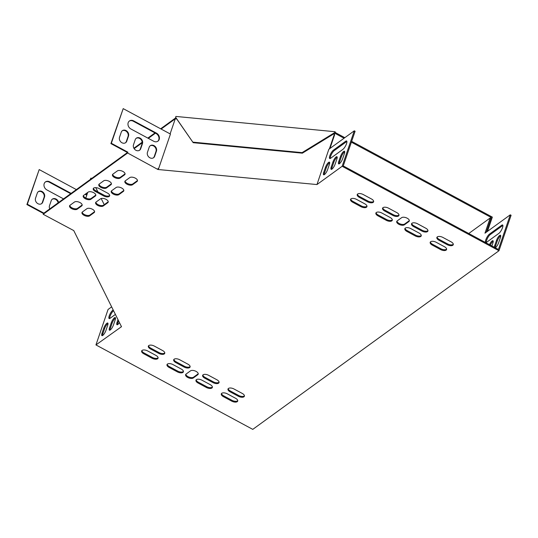 <?xml version="1.0" encoding="UTF-8"?>
<svg xmlns="http://www.w3.org/2000/svg" width="538" height="538" viewBox="0 0 538 538"><rect width="100%" height="100%" fill="white"/><g stroke="black" fill="none" stroke-linecap="round" stroke-linejoin="round"><path stroke-width="0.81" d="M161.138 129.059L176.101 118.199L175.63 117.25L175.906 116.437L335.053 131.723L335.524 132.678L335.248 133.485L344.064 138.232M351.375 142.173L491.241 217.486L490.932 218.401M351.65 141.359L492.351 217.117L487.482 231.36M335.524 132.678L344.824 137.681M134.137 148.649L142.22 142.778M148.32 138.353L155.469 133.168M133.881 148.226L142.193 142.193M147.836 138.098L154.984 132.906M160.654 128.797L175.879 117.755M90.909 179.033L90.525 178.993L90.801 178.186L91.931 178.293M335.053 131.723L334.777 132.536L335.248 133.485M491.241 217.486L490.387 218.105M175.899 117.788L193.189 142.684L302.369 153.175L335.046 133.081M175.63 117.25L193.189 142.684M192.92 142.146L302.1 152.631L302.369 153.175M302.1 152.631L334.777 132.536M150.082 145.879A4.291 3.544 -126 0 1 154.608 146.692A4.291 3.544 -126 0 1 155.986 151.447L154.258 156.518A4.291 3.544 -126 0 1 153.37 157.863M129.221 121.144A4.903 4.055 -126 0 1 133.256 121.211L156.013 133.464A4.903 4.055 -126 0 1 157.721 141.312M122.153 130.835A4.291 3.544 -126 0 1 126.672 131.655A4.291 3.544 -126 0 1 128.057 136.41L126.329 141.474A4.291 3.544 -126 0 1 125.441 142.826M136.114 138.36A4.291 3.544 -126 0 1 140.64 139.174A4.291 3.544 -126 0 1 142.025 143.928L140.29 148.992A4.291 3.544 -126 0 1 139.403 150.344M111.648 306.868L108.071 309.464L95.946 344.925L121.494 326.694L73.753 230.58L43.175 214.279L43.45 213.465L127.452 152.516L110.902 143.606L123.195 108.629L170.438 134.063L158.589 168.724L158.105 168.461L157.937 169.497L127.62 153.007L127.896 152.193L111.346 143.283L123.195 108.629M127.452 152.516L127.896 152.193M110.902 143.606L111.346 143.283M71.137 193.377L49.704 181.831A4.903 4.055 54 0 0 45.441 181.918A4.903 4.055 54 0 0 44.042 185.973A4.903 4.055 54 0 0 46.934 189.941L63.545 198.885M44.506 197.029A4.291 3.544 54 0 0 43 192.167A4.291 3.544 54 0 0 38.366 191.615A4.291 3.544 54 0 0 37.263 193.135L35.535 198.199A4.291 3.544 54 0 0 37.041 203.068A4.291 3.544 54 0 0 41.668 203.62A4.291 3.544 54 0 0 42.771 202.1L44.506 197.029L44.062 197.359A4.291 3.544 54 0 0 42.677 192.604A4.291 3.544 54 0 0 38.151 191.784M58.588 202.483A4.291 3.544 54 0 0 52.334 199.134A4.291 3.544 54 0 0 51.231 200.654L49.496 205.718A4.291 3.544 54 0 0 49.745 208.899M85.811 198.038L86.779 195.2L85.118 194.305M43.894 213.142L27.344 204.232L39.193 169.578L76.362 189.584M490.3 245.106A4.291 1.21 118.3 0 1 493.205 241.232M486.271 242.47A4.903 1.385 118.3 0 1 487.441 238.381A4.903 1.385 118.3 0 1 490.252 234.581L502.512 225.691A4.903 1.385 118.3 0 1 502.895 225.462M495.242 247.762A4.291 1.21 118.3 0 1 495.579 245.96L497.314 240.889A4.291 1.21 118.3 0 1 500.723 235.772M468.766 233.505L490.165 217.984L484.967 233.183L510.273 214.823L511.1 215.267L498.975 250.735L252.773 429.371L95.946 344.925M490.165 217.984L490.992 218.428L486.265 232.241M489.472 244.655A4.291 1.21 118.3 0 1 492.949 240.715A4.291 1.21 118.3 0 1 492.862 243.075L491.88 245.953M489.425 234.138L501.685 225.247A4.903 1.385 118.3 0 1 502.62 224.985A4.903 1.385 118.3 0 1 502.082 228.798A4.903 1.385 118.3 0 1 498.908 233.351L486.655 242.241A4.903 1.385 118.3 0 1 485.72 242.504A4.903 1.385 118.3 0 1 486.258 238.69A4.903 1.385 118.3 0 1 489.425 234.138L490.252 234.581M494.415 247.319A4.291 1.21 118.3 0 1 494.752 245.51L496.487 240.446A4.291 1.21 118.3 0 1 498.518 236.653A4.291 1.21 118.3 0 1 500.468 235.254A4.291 1.21 118.3 0 1 500.387 237.614L498.652 242.685A4.291 1.21 118.3 0 1 495.276 247.783M510.273 214.823L498.423 249.477L343.257 165.926L355.107 131.272L354.28 130.821L342.148 166.289L316.969 184.554L328.839 149.282L354.28 130.821M115.515 318.086A4.291 1.21 -61.7 0 0 112.106 323.204L110.371 328.267A4.291 1.21 -61.7 0 0 110.034 330.11M107.99 323.54A4.291 1.21 -61.7 0 0 104.58 328.657L102.852 333.728A4.291 1.21 -61.7 0 0 102.516 335.571M113.558 310.722A4.903 1.385 -61.7 0 0 110.808 314.542A4.903 1.385 -61.7 0 0 109.691 318.523M118.575 320.809L117.889 322.813A4.291 1.21 -61.7 0 0 117.553 324.656M115.172 319.928A4.291 1.21 -61.7 0 0 115.26 317.568A4.291 1.21 -61.7 0 0 113.31 318.967A4.291 1.21 -61.7 0 0 111.279 322.76L109.544 327.824A4.291 1.21 -61.7 0 0 109.463 330.184A4.291 1.21 -61.7 0 0 111.406 328.785A4.291 1.21 -61.7 0 0 113.444 324.992L115.172 319.928M107.654 325.382A4.291 1.21 -61.7 0 0 107.734 323.022A4.291 1.21 -61.7 0 0 105.791 324.427A4.291 1.21 -61.7 0 0 103.753 328.214L102.025 333.278A4.291 1.21 -61.7 0 0 101.938 335.638A4.291 1.21 -61.7 0 0 103.888 334.239A4.291 1.21 -61.7 0 0 105.925 330.453L107.654 325.382M121.124 326.66L121.272 326.236M113.175 309.949L112.852 310.184A4.903 1.385 -61.7 0 0 109.678 314.737A4.903 1.385 -61.7 0 0 109.14 318.55A4.903 1.385 -61.7 0 0 110.082 318.294L115.401 314.427M117.997 319.646L117.062 322.37A4.291 1.21 -61.7 0 0 116.981 324.73A4.291 1.21 -61.7 0 0 119.456 322.585M337.205 157.231A4.291 1.21 -61.7 0 0 333.795 162.348L332.067 167.412A4.291 1.21 -61.7 0 0 331.724 169.255M344.724 151.777A4.291 1.21 -61.7 0 0 341.314 156.894L339.586 161.958A4.291 1.21 -61.7 0 0 339.249 163.801M346.902 141.467A4.903 1.385 -61.7 0 0 346.512 141.689L334.259 150.586A4.903 1.385 -61.7 0 0 331.442 154.379A4.903 1.385 -61.7 0 0 330.271 158.475M329.686 162.684A4.291 1.21 -61.7 0 0 326.277 167.802L324.542 172.873A4.291 1.21 -61.7 0 0 324.206 174.715M336.869 159.073A4.291 1.21 -61.7 0 0 336.949 156.713A4.291 1.21 -61.7 0 0 335.006 158.111A4.291 1.21 -61.7 0 0 332.968 161.904L331.24 166.968A4.291 1.21 -61.7 0 0 331.152 169.329A4.291 1.21 -61.7 0 0 333.103 167.93A4.291 1.21 -61.7 0 0 335.134 164.137L336.869 159.073M344.387 153.619A4.291 1.21 -61.7 0 0 344.475 151.259A4.291 1.21 -61.7 0 0 342.524 152.657A4.291 1.21 -61.7 0 0 340.487 156.444L338.758 161.514A4.291 1.21 -61.7 0 0 338.671 163.875A4.291 1.21 -61.7 0 0 340.621 162.476A4.291 1.21 -61.7 0 0 342.659 158.683L344.387 153.619M342.914 149.356A4.903 1.385 -61.7 0 0 346.089 144.803A4.903 1.385 -61.7 0 0 346.627 140.983A4.903 1.385 -61.7 0 0 345.685 141.245L333.432 150.136A4.903 1.385 -61.7 0 0 330.258 154.688A4.903 1.385 -61.7 0 0 329.72 158.508A4.903 1.385 -61.7 0 0 330.662 158.246L342.914 149.356M329.35 164.527A4.291 1.21 -61.7 0 0 329.431 162.167A4.291 1.21 -61.7 0 0 327.481 163.572A4.291 1.21 -61.7 0 0 325.45 167.358L323.715 172.422A4.291 1.21 -61.7 0 0 323.634 174.783A4.291 1.21 -61.7 0 0 325.584 173.384A4.291 1.21 -61.7 0 0 327.615 169.598L329.35 164.527M133.498 144.769L135.226 139.705A4.291 3.544 -126 0 1 136.329 138.185A4.291 3.544 -126 0 1 140.963 138.737A4.291 3.544 -126 0 1 142.469 143.606L140.734 148.67A4.291 3.544 -126 0 1 139.631 150.189A4.291 3.544 -126 0 1 135.004 149.638A4.291 3.544 -126 0 1 133.498 144.769M119.53 137.251L121.265 132.187A4.291 3.544 -126 0 1 122.368 130.667A4.291 3.544 -126 0 1 127.002 131.218A4.291 3.544 -126 0 1 128.501 136.087L126.773 141.151A4.291 3.544 -126 0 1 125.67 142.671A4.291 3.544 -126 0 1 121.037 142.119A4.291 3.544 -126 0 1 119.53 137.251M157.822 169.268L158.105 168.461M153.686 141.245L130.929 128.992A4.903 4.055 -126 0 1 128.037 125.024A4.903 4.055 -126 0 1 129.436 120.976A4.903 4.055 -126 0 1 133.7 120.889L156.457 133.142A4.903 4.055 -126 0 1 159.349 137.103A4.903 4.055 -126 0 1 157.95 141.158A4.903 4.055 -126 0 1 153.686 141.245M147.459 152.294L149.194 147.224A4.291 3.544 -126 0 1 150.297 145.704A4.291 3.544 -126 0 1 154.931 146.262A4.291 3.544 -126 0 1 156.437 151.124L154.702 156.188A4.291 3.544 -126 0 1 153.599 157.715A4.291 3.544 -126 0 1 148.965 157.157A4.291 3.544 -126 0 1 147.459 152.294M58.138 202.806A4.291 3.544 54 0 0 52.119 199.302M41.439 203.767A4.291 3.544 54 0 0 42.327 202.422L44.062 197.359M43.45 213.465L26.9 204.554L39.193 169.578M70.693 193.7L49.261 182.153A4.903 4.055 54 0 0 45.226 182.093M198.24 373.755A4.291 2.078 18.9 0 1 198.031 373.944L193.572 377.172A4.291 2.078 18.9 0 1 189.033 377.104A4.291 2.078 18.9 0 1 185.845 374.273M409.351 220.58A4.291 2.078 18.9 0 1 409.142 220.762L404.684 223.996A4.291 2.078 18.9 0 1 400.144 223.929A4.291 2.078 18.9 0 1 396.957 221.098M109.678 195.455A4.291 2.078 18.9 0 1 103.895 195.106L95.623 190.654A4.291 2.078 18.9 0 1 93.464 188.287M219.087 382.162A4.291 2.078 18.9 0 1 213.31 381.819L205.032 377.36A4.291 2.078 18.9 0 1 202.873 374.993M212.402 387.017A4.291 2.078 18.9 0 1 206.626 386.667L198.347 382.209A4.291 2.078 18.9 0 1 196.188 379.841M190.122 366.566A4.291 2.078 18.9 0 1 184.346 366.217L176.067 361.765A4.291 2.078 18.9 0 1 173.909 359.397M183.438 371.415A4.291 2.078 18.9 0 1 177.661 371.072L169.383 366.613A4.291 2.078 18.9 0 1 167.224 364.246M164.783 352.921A4.291 2.078 18.9 0 1 158.999 352.572L150.721 348.113A4.291 2.078 18.9 0 1 148.562 345.752M244.434 395.813A4.291 2.078 18.9 0 1 238.65 395.464L230.378 391.005A4.291 2.078 18.9 0 1 228.22 388.638M392.323 219.86A4.291 2.078 18.9 0 1 386.54 219.511L378.268 215.052A4.291 2.078 18.9 0 1 376.109 212.685M399.008 215.005A4.291 2.078 18.9 0 1 393.224 214.662L384.952 210.203A4.291 2.078 18.9 0 1 382.794 207.836M421.288 235.456A4.291 2.078 18.9 0 1 415.504 235.106L407.232 230.647A4.291 2.078 18.9 0 1 405.074 228.28M427.972 230.607A4.291 2.078 18.9 0 1 422.189 230.257L413.917 225.799A4.291 2.078 18.9 0 1 411.758 223.431M446.634 249.101A4.291 2.078 18.9 0 1 440.851 248.751L432.579 244.299A4.291 2.078 18.9 0 1 430.413 241.932M366.977 206.209A4.291 2.078 18.9 0 1 361.2 205.866L352.921 201.407A4.291 2.078 18.9 0 1 350.763 199.04M237.749 400.662A4.291 2.078 18.9 0 1 231.965 400.312L223.694 395.854A4.291 2.078 18.9 0 1 221.535 393.493M158.098 357.77A4.291 2.078 18.9 0 1 152.315 357.42L144.043 352.968A4.291 2.078 18.9 0 1 141.884 350.601M373.661 201.36A4.291 2.078 18.9 0 1 367.884 201.01L359.606 196.558A4.291 2.078 18.9 0 1 357.447 194.191M453.319 244.252A4.291 2.078 18.9 0 1 447.535 243.902L439.257 239.444A4.291 2.078 18.9 0 1 437.098 237.083M108.246 201.723A4.291 2.078 18.9 0 1 108.03 201.911L103.578 205.146A4.291 2.078 18.9 0 1 99.039 205.079A4.291 2.078 18.9 0 1 95.851 202.241M123.841 190.412A4.291 2.078 18.9 0 1 123.632 190.593L119.174 193.828A4.291 2.078 18.9 0 1 114.634 193.761A4.291 2.078 18.9 0 1 111.447 190.929M137.486 180.506A4.291 2.078 18.9 0 1 137.277 180.694L132.819 183.929A4.291 2.078 18.9 0 1 128.279 183.855A4.291 2.078 18.9 0 1 125.092 181.024M94.594 211.629A4.291 2.078 18.9 0 1 94.385 211.811L89.933 215.045A4.291 2.078 18.9 0 1 85.387 214.978A4.291 2.078 18.9 0 1 82.2 212.147M111.427 183.727A4.291 2.078 18.9 0 1 111.218 183.909L106.759 187.143A4.291 2.078 18.9 0 1 102.22 187.076A4.291 2.078 18.9 0 1 99.032 184.245M95.831 195.038A4.291 2.078 18.9 0 1 95.623 195.227L91.164 198.461A4.291 2.078 18.9 0 1 86.625 198.394A4.291 2.078 18.9 0 1 83.437 195.556M82.186 204.944A4.291 2.078 18.9 0 1 81.971 205.133L77.519 208.361A4.291 2.078 18.9 0 1 72.98 208.293A4.291 2.078 18.9 0 1 69.785 205.462M125.072 173.821A4.291 2.078 18.9 0 1 124.863 174.009L120.404 177.244A4.291 2.078 18.9 0 1 115.865 177.177A4.291 2.078 18.9 0 1 112.677 174.339M86.497 193.303L85.993 194.776M104.231 204.669L101.178 198.515M97.869 191.864L95.777 187.648M87.734 192.402L86.779 195.2M316.969 184.554L157.937 169.497M329.35 148.912L334.407 134.117L333.499 134.029M176.713 118.972L175.26 118.831L170.109 133.888M158.589 168.724L158.212 168.683M329.955 148.468L334.676 134.661L334.407 134.117M43.175 214.279L127.62 153.007M342.148 166.289L498.975 250.735M197.755 374.751L193.297 377.985A4.291 2.078 18.9 0 1 188.347 377.75A4.291 2.078 18.9 0 1 185.617 374.65A4.291 2.078 18.9 0 1 186.054 374.085L190.513 370.85A4.291 2.078 18.9 0 1 195.462 371.085A4.291 2.078 18.9 0 1 198.192 374.192A4.291 2.078 18.9 0 1 197.755 374.751L198.031 373.944M397.165 220.91L401.624 217.675A4.291 2.078 18.9 0 1 406.573 217.91A4.291 2.078 18.9 0 1 409.297 221.01A4.291 2.078 18.9 0 1 408.867 221.575L404.408 224.81A4.291 2.078 18.9 0 1 399.458 224.575A4.291 2.078 18.9 0 1 396.728 221.474A4.291 2.078 18.9 0 1 397.165 220.91M103.619 195.919L95.34 191.461A4.291 2.078 18.9 0 1 93.235 188.663A4.291 2.078 18.9 0 1 99.241 188.63L107.519 193.088A4.291 2.078 18.9 0 1 109.624 195.893A4.291 2.078 18.9 0 1 103.619 195.919L103.895 195.106M208.657 375.342L216.928 379.794A4.291 2.078 18.9 0 1 219.04 382.599A4.291 2.078 18.9 0 1 213.035 382.626L204.756 378.174A4.291 2.078 18.9 0 1 202.651 375.369A4.291 2.078 18.9 0 1 208.657 375.342M201.972 380.191L210.244 384.65A4.291 2.078 18.9 0 1 212.355 387.447A4.291 2.078 18.9 0 1 206.35 387.474L198.071 383.022A4.291 2.078 18.9 0 1 195.966 380.218A4.291 2.078 18.9 0 1 201.972 380.191M179.692 359.747L187.964 364.199A4.291 2.078 18.9 0 1 190.075 367.003A4.291 2.078 18.9 0 1 184.063 367.03L175.791 362.572A4.291 2.078 18.9 0 1 173.687 359.774A4.291 2.078 18.9 0 1 179.692 359.747M173.007 364.596L181.279 369.048A4.291 2.078 18.9 0 1 183.391 371.852A4.291 2.078 18.9 0 1 177.385 371.879L169.107 367.427A4.291 2.078 18.9 0 1 167.002 364.623A4.291 2.078 18.9 0 1 173.007 364.596M158.723 353.385L150.445 348.927A4.291 2.078 18.9 0 1 148.34 346.122A4.291 2.078 18.9 0 1 154.345 346.095L162.624 350.554A4.291 2.078 18.9 0 1 164.729 353.358A4.291 2.078 18.9 0 1 158.723 353.385L158.999 352.572M233.996 388.987L242.275 393.446A4.291 2.078 18.9 0 1 244.38 396.244A4.291 2.078 18.9 0 1 238.374 396.271L230.103 391.819A4.291 2.078 18.9 0 1 227.991 389.014A4.291 2.078 18.9 0 1 233.996 388.987M386.264 220.318L377.992 215.866A4.291 2.078 18.9 0 1 375.88 213.061A4.291 2.078 18.9 0 1 381.886 213.035L390.164 217.493A4.291 2.078 18.9 0 1 392.269 220.291A4.291 2.078 18.9 0 1 386.264 220.318L386.54 219.511M392.948 215.469L384.677 211.017A4.291 2.078 18.9 0 1 382.565 208.213A4.291 2.078 18.9 0 1 388.57 208.186L396.849 212.638A4.291 2.078 18.9 0 1 398.954 215.442A4.291 2.078 18.9 0 1 392.948 215.469L393.224 214.662M415.228 235.92L406.957 231.461A4.291 2.078 18.9 0 1 404.845 228.657A4.291 2.078 18.9 0 1 410.85 228.63L419.129 233.089A4.291 2.078 18.9 0 1 421.234 235.886A4.291 2.078 18.9 0 1 415.228 235.92L415.504 235.106M421.913 231.064L413.641 226.612A4.291 2.078 18.9 0 1 411.53 223.808A4.291 2.078 18.9 0 1 417.535 223.781L425.814 228.24A4.291 2.078 18.9 0 1 427.918 231.037A4.291 2.078 18.9 0 1 421.913 231.064L422.189 230.257M436.197 242.282L444.475 246.734A4.291 2.078 18.9 0 1 446.58 249.538A4.291 2.078 18.9 0 1 440.575 249.565L432.296 245.106A4.291 2.078 18.9 0 1 430.192 242.308A4.291 2.078 18.9 0 1 436.197 242.282M360.924 206.673L352.646 202.214A4.291 2.078 18.9 0 1 350.541 199.416A4.291 2.078 18.9 0 1 356.546 199.39L364.818 203.841A4.291 2.078 18.9 0 1 366.929 206.646A4.291 2.078 18.9 0 1 360.924 206.673L361.2 205.866M227.312 393.836L235.59 398.295A4.291 2.078 18.9 0 1 237.695 401.099A4.291 2.078 18.9 0 1 231.69 401.126L223.418 396.667A4.291 2.078 18.9 0 1 221.306 393.863A4.291 2.078 18.9 0 1 227.312 393.836M152.039 358.234L143.76 353.775A4.291 2.078 18.9 0 1 141.655 350.978A4.291 2.078 18.9 0 1 147.661 350.951L155.939 355.403A4.291 2.078 18.9 0 1 158.044 358.207A4.291 2.078 18.9 0 1 152.039 358.234L152.315 357.42M367.602 201.824L359.33 197.365A4.291 2.078 18.9 0 1 357.225 194.568A4.291 2.078 18.9 0 1 363.231 194.541L371.502 198.993A4.291 2.078 18.9 0 1 373.614 201.797A4.291 2.078 18.9 0 1 367.602 201.824L367.884 201.01M442.882 237.426L451.16 241.885A4.291 2.078 18.9 0 1 453.265 244.689A4.291 2.078 18.9 0 1 447.26 244.716L438.981 240.257A4.291 2.078 18.9 0 1 436.876 237.453A4.291 2.078 18.9 0 1 442.882 237.426M107.755 202.725L103.303 205.953A4.291 2.078 18.9 0 1 98.353 205.724A4.291 2.078 18.9 0 1 95.623 202.618A4.291 2.078 18.9 0 1 96.06 202.059L100.519 198.825A4.291 2.078 18.9 0 1 105.468 199.06A4.291 2.078 18.9 0 1 108.192 202.16A4.291 2.078 18.9 0 1 107.755 202.725L108.03 201.911M123.35 191.407L118.898 194.642A4.291 2.078 18.9 0 1 113.948 194.406A4.291 2.078 18.9 0 1 111.218 191.306A4.291 2.078 18.9 0 1 111.655 190.741L116.114 187.506A4.291 2.078 18.9 0 1 121.063 187.742A4.291 2.078 18.9 0 1 123.787 190.842A4.291 2.078 18.9 0 1 123.35 191.407L123.632 190.593M125.3 180.835L129.759 177.607A4.291 2.078 18.9 0 1 134.708 177.843A4.291 2.078 18.9 0 1 137.439 180.943A4.291 2.078 18.9 0 1 137.002 181.501L132.543 184.736A4.291 2.078 18.9 0 1 127.593 184.5A4.291 2.078 18.9 0 1 124.87 181.4A4.291 2.078 18.9 0 1 125.3 180.835M94.11 212.624L89.651 215.859A4.291 2.078 18.9 0 1 84.701 215.624A4.291 2.078 18.9 0 1 81.978 212.523A4.291 2.078 18.9 0 1 82.415 211.959L86.867 208.724A4.291 2.078 18.9 0 1 91.816 208.959A4.291 2.078 18.9 0 1 94.547 212.059A4.291 2.078 18.9 0 1 94.11 212.624L94.385 211.811M110.942 184.722L106.484 187.957A4.291 2.078 18.9 0 1 101.534 187.722A4.291 2.078 18.9 0 1 98.804 184.621A4.291 2.078 18.9 0 1 99.241 184.057L103.699 180.822A4.291 2.078 18.9 0 1 108.649 181.057A4.291 2.078 18.9 0 1 111.373 184.157A4.291 2.078 18.9 0 1 110.942 184.722L111.218 183.909M95.34 196.04L90.888 199.268A4.291 2.078 18.9 0 1 85.939 199.04A4.291 2.078 18.9 0 1 83.208 195.933A4.291 2.078 18.9 0 1 83.646 195.375L88.104 192.14A4.291 2.078 18.9 0 1 93.054 192.375A4.291 2.078 18.9 0 1 95.777 195.476A4.291 2.078 18.9 0 1 95.34 196.04L95.623 195.227M81.695 205.94L77.237 209.174A4.291 2.078 18.9 0 1 72.287 208.939A4.291 2.078 18.9 0 1 69.563 205.839A4.291 2.078 18.9 0 1 70.001 205.274L74.452 202.039A4.291 2.078 18.9 0 1 79.402 202.275A4.291 2.078 18.9 0 1 82.132 205.375A4.291 2.078 18.9 0 1 81.695 205.94L81.971 205.133M112.886 174.157L117.345 170.923A4.291 2.078 18.9 0 1 122.294 171.158A4.291 2.078 18.9 0 1 125.024 174.258A4.291 2.078 18.9 0 1 124.587 174.823L120.129 178.051A4.291 2.078 18.9 0 1 115.179 177.816A4.291 2.078 18.9 0 1 112.455 174.715A4.291 2.078 18.9 0 1 112.886 174.157M27.344 204.232L26.9 204.554M124.587 174.823L124.863 174.009M120.129 178.051L120.404 177.244M77.237 209.174L77.519 208.361M90.888 199.268L91.164 198.461M106.484 187.957L106.759 187.143M89.651 215.859L89.933 215.045M137.002 181.501L137.277 180.694M132.543 184.736L132.819 183.929M118.898 194.642L119.174 193.828M103.303 205.953L103.578 205.146M447.26 244.716L447.535 243.902M438.981 240.257L439.257 239.444M359.33 197.365L359.606 196.558M143.76 353.775L144.043 352.968M231.69 401.126L231.965 400.312M223.418 396.667L223.694 395.854M352.646 202.214L352.921 201.407M440.575 249.565L440.851 248.751M432.296 245.106L432.579 244.299M413.641 226.612L413.917 225.799M406.957 231.461L407.232 230.647M384.677 211.017L384.952 210.203M377.992 215.866L378.268 215.052M238.374 396.271L238.65 395.464M230.103 391.819L230.378 391.005M150.445 348.927L150.721 348.113M177.385 371.879L177.661 371.072M169.107 367.427L169.383 366.613M184.063 367.03L184.346 366.217M175.791 362.572L176.067 361.765M206.35 387.474L206.626 386.667M198.071 383.022L198.347 382.209M213.035 382.626L213.31 381.819M204.756 378.174L205.032 377.36M42.771 202.1L42.327 202.422M128.501 136.087L128.057 136.41M126.773 141.151L126.329 141.474M49.704 181.831L49.261 182.153M133.7 120.889L133.256 121.211M156.457 133.142L156.013 133.464M142.469 143.606L142.025 143.928M140.734 148.67L140.29 148.992M156.437 151.124L155.986 151.447M154.702 156.188L154.258 156.518M95.34 191.461L95.623 190.654M497.314 240.889L496.487 240.446M495.579 245.96L494.752 245.51M341.314 156.894L340.487 156.444M339.586 161.958L338.758 161.514M102.025 333.278L102.852 333.728M103.753 328.214L104.58 328.657M346.512 141.689L345.685 141.245M334.259 150.586L333.432 150.136M502.512 225.691L501.685 225.247M112.852 310.184L113.457 310.513M333.795 162.348L332.968 161.904M332.067 167.412L331.24 166.968M326.277 167.802L325.45 167.358M324.542 172.873L323.715 172.422M109.544 327.824L110.371 328.267M111.279 322.76L112.106 323.204M117.062 322.37L117.889 322.813M408.867 221.575L409.142 220.762M404.408 224.81L404.684 223.996M193.297 377.985L193.572 377.172"/></g></svg>
